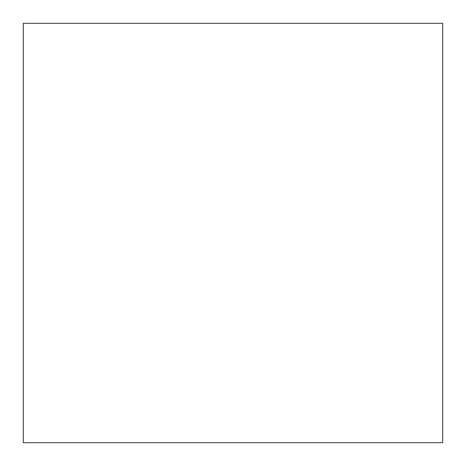 <?xml version="1.0" encoding="UTF-8"?>
<svg xmlns="http://www.w3.org/2000/svg" width="466" height="466" viewBox="0 0 466 466"><rect width="100%" height="100%" fill="white"/><g stroke="black" fill="none" stroke-linecap="round" stroke-linejoin="round"><path stroke-width="0.7" d="M442.7 23.3L23.3 23.3L23.3 442.7L442.7 442.7L442.7 23.3L23.3 23.3"/></g></svg>
